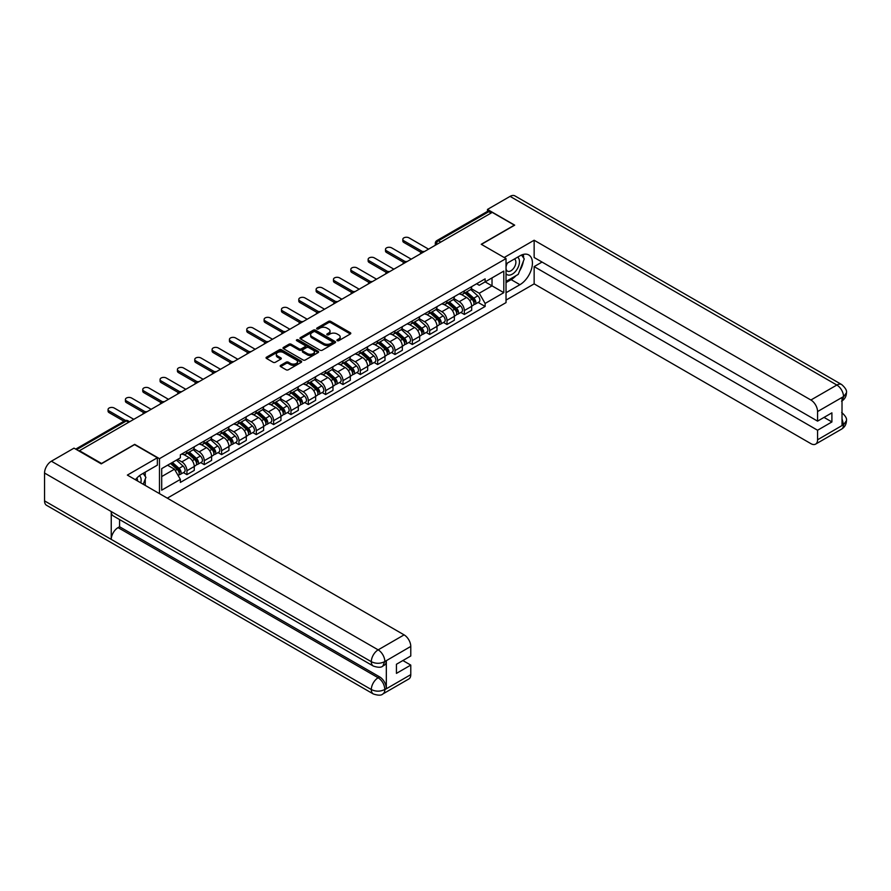 <?xml version="1.0" encoding="UTF-8"?>
<svg xmlns="http://www.w3.org/2000/svg" width="891" height="891" viewBox="0 0 891 891"><rect width="100%" height="100%" fill="white"/><g stroke="black" fill="none" stroke-linecap="round" stroke-linejoin="round"><path stroke-width="1.34" d="M337.232 340.674A1.08 0.624 0 0 0 338.758 340.674L350.352 333.98A1.548 0.891 0 0 0 350.798 333.357A1.548 0.891 0 0 0 350.352 332.722L330.706 321.384A1.548 0.891 0 0 0 328.523 321.384L316.94 328.077A1.08 0.624 0 0 0 318.466 328.957L319.958 328.088A4.934 2.851 0 0 1 326.941 328.088L328.579 329.035A4.934 2.851 0 0 1 330.026 331.051A4.934 2.851 0 0 1 328.579 333.067L327.086 333.936A1.08 0.624 0 0 0 328.612 334.816L330.104 333.947A4.934 2.851 0 0 1 337.088 333.947L338.725 334.893A4.934 2.851 0 0 1 340.173 336.909A4.934 2.851 0 0 1 338.725 338.925L337.232 339.794A1.08 0.624 0 0 0 337.232 340.674L337.232 339.794M280.632 365.355A1.548 0.891 0 0 0 280.186 365.978A1.548 0.891 0 0 0 280.632 366.613L286.145 369.787A1.548 0.891 0 0 0 288.328 369.787L301.203 362.359A1.548 0.891 0 0 0 301.648 361.724A1.548 0.891 0 0 0 301.203 361.1L281.556 349.762A1.548 0.891 0 0 0 279.384 349.762L266.509 357.191A1.548 0.891 0 0 0 266.053 357.826A1.548 0.891 0 0 0 266.509 358.449L273.158 362.292A1.548 0.891 0 0 0 275.341 362.292L280.854 359.118A1.548 0.891 0 0 0 281.3 358.483A1.548 0.891 0 0 0 280.854 357.859L277.546 355.955A4.132 2.383 0 0 1 276.344 354.262A4.132 2.383 0 0 1 278.894 352.068A4.132 2.383 0 0 1 283.394 352.58L296.313 360.042A4.132 2.383 0 0 1 297.527 361.724A4.132 2.383 0 0 1 294.977 363.929A4.132 2.383 0 0 1 290.477 363.417L288.328 362.169A1.548 0.891 0 0 0 286.145 362.169L280.632 365.355L280.632 366.613M159.478 458.665L134.686 444.353L101.563 463.476L79.455 450.712L492.244 212.381L514.363 225.156L481.24 244.279L506.032 258.579L159.478 458.665L159.478 493.636M320.069 350.208A1.548 0.891 0 0 0 322.252 350.208L335.127 342.768A1.548 0.891 0 0 0 335.584 342.144A1.548 0.891 0 0 0 335.127 341.509L315.492 330.171A1.548 0.891 0 0 0 313.309 330.171L300.434 337.6A1.548 0.891 0 0 0 299.989 338.235A1.548 0.891 0 0 0 300.434 338.87L320.069 350.208M297.104 340.908A1.08 0.624 0 0 1 298.195 341.064L318.143 352.58L305.29 359.997A1.548 0.891 0 0 1 303.107 359.997L283.472 348.659L283.472 347.401A1.548 0.891 0 0 0 283.015 348.025A1.548 0.891 0 0 0 283.472 348.659M283.472 347.401L288.985 344.216A1.548 0.891 0 0 1 291.157 344.216L299.131 348.815A1.548 0.891 0 0 0 301.303 348.815L304.967 346.71A1.548 0.891 0 0 0 305.413 346.076A1.548 0.891 0 0 0 304.967 345.452L296.67 340.663A1.08 0.624 0 0 1 298.195 339.783L318.165 351.299A1.548 0.891 0 0 1 318.61 351.934A1.548 0.891 0 0 1 318.165 352.569L318.165 351.299M167.308 498.158L506.032 302.606L506.032 258.579M79.455 450.712L79.455 451.28M440.789 242.096L438.45 240.748A3.141 1.815 60 0 0 436.88 240.592L487.232 211.523A3.141 1.815 60 0 1 488.803 211.679L438.45 240.748A3.141 1.815 120 0 0 436.222 244.591L436.222 244.724M491.13 213.027L488.803 211.679M464.345 290.867A7.228 4.177 60 0 1 462.852 294.108L470.181 289.876A7.228 4.177 -120 0 0 471.684 286.624M453.931 298.652L459.233 301.704A7.228 4.177 60 0 1 464.345 310.558L471.684 306.326A7.228 4.177 -120 0 0 466.572 297.471L461.315 294.442M471.684 306.326L471.684 310.246L464.345 314.478L460.825 312.44M462.852 294.108A7.228 4.177 60 0 1 459.288 293.785M464.345 310.558L464.345 314.478M447.004 300.868A7.228 4.177 60 0 1 445.511 304.121L452.851 299.877A7.228 4.177 -120 0 0 454.343 296.636M443.495 322.453L447.004 324.491L454.343 320.248L454.343 316.338A7.228 4.177 -120 0 0 449.231 307.484L443.985 304.455M445.511 304.121A7.228 4.177 60 0 1 441.947 303.786M436.601 308.654L441.891 311.716A7.228 4.177 60 0 1 447.004 320.571L447.004 324.491M429.674 310.881A7.228 4.177 60 0 1 428.17 314.133L435.51 309.89A7.228 4.177 -120 0 0 437.002 306.649M426.154 332.466L429.674 334.493L437.002 330.26L437.002 326.351A7.228 4.177 -120 0 0 431.89 317.497L426.644 314.456M428.17 314.133A7.228 4.177 60 0 1 424.617 313.799M419.26 318.666L424.561 321.729A7.228 4.177 60 0 1 429.674 330.583L429.674 334.493M412.333 320.894A7.228 4.177 60 0 1 410.829 324.135L418.169 319.902A7.228 4.177 -120 0 0 419.661 316.661M408.813 342.478L412.333 344.505L419.672 340.273L419.672 336.353A7.228 4.177 -120 0 0 414.549 327.498L409.303 324.469M410.829 324.135A7.228 4.177 60 0 1 407.276 323.812M401.919 328.679L407.22 331.742A7.228 4.177 60 0 1 412.333 340.596L412.333 344.505M394.991 330.906A7.228 4.177 60 0 1 393.499 334.147L400.827 329.915A7.228 4.177 -120 0 0 402.331 326.663M391.472 352.491L394.991 354.518L402.331 350.286L402.331 346.365A7.228 4.177 -120 0 0 397.219 337.511L391.962 334.481M393.499 334.147A7.228 4.177 60 0 1 389.935 333.824M384.578 338.691L389.879 341.743A7.228 4.177 60 0 1 394.991 350.608L394.991 354.518M377.65 340.919A7.228 4.177 60 0 1 376.158 344.16L383.486 339.928A7.228 4.177 -120 0 0 384.99 336.675M374.142 362.503L377.65 364.53L384.99 360.298L384.99 356.378A7.228 4.177 -120 0 0 379.878 347.523L374.621 344.494M376.158 344.16A7.228 4.177 60 0 1 372.594 343.837M367.248 348.704L372.538 351.756A7.228 4.177 60 0 1 377.65 360.61L377.65 364.53M360.309 350.92A7.228 4.177 60 0 1 358.817 354.173L366.156 349.94A7.228 4.177 -120 0 0 367.649 346.688M356.801 372.505L360.32 374.543L367.649 370.3L367.649 366.39A7.228 4.177 -120 0 0 362.537 357.536L357.291 354.507M358.817 354.173A7.228 4.177 60 0 1 355.253 353.838M349.907 358.705L355.197 361.768A7.228 4.177 60 0 1 360.32 370.623L360.32 374.543M342.979 360.933A7.228 4.177 60 0 1 341.476 364.185L348.815 359.942A7.228 4.177 -120 0 0 350.308 356.701M339.46 382.517L342.979 384.544L350.308 380.312L350.308 376.403A7.228 4.177 -120 0 0 345.196 367.549L339.95 364.508M341.476 364.185A7.228 4.177 60 0 1 337.923 363.851M332.566 368.718L337.867 371.781A7.228 4.177 60 0 1 342.979 380.635L342.979 384.544M325.638 370.946A7.228 4.177 60 0 1 324.135 374.187L331.474 369.954A7.228 4.177 -120 0 0 332.978 366.713M322.119 392.53L325.638 394.557L332.978 390.325L332.978 386.416A7.228 4.177 -120 0 0 327.866 377.55L322.609 374.521M324.135 374.187A7.228 4.177 60 0 1 320.582 373.864M315.225 378.731L320.526 381.793A7.228 4.177 60 0 1 325.638 390.648L325.638 394.557M308.297 380.958A7.228 4.177 60 0 1 306.805 384.199L314.133 379.967A7.228 4.177 -120 0 0 315.637 376.726M304.778 402.543L308.297 404.57L315.637 400.337L315.637 396.417A7.228 4.177 -120 0 0 310.525 387.563L305.268 384.533M306.805 384.199A7.228 4.177 60 0 1 303.241 383.876M297.884 388.743L303.185 391.795A7.228 4.177 60 0 1 308.297 400.66L308.297 404.57M290.956 390.971A7.228 4.177 60 0 1 289.464 394.212L296.803 389.98A7.228 4.177 -120 0 0 298.296 386.727M287.448 412.555L290.956 414.582L298.296 410.35L298.296 406.43A7.228 4.177 -120 0 0 293.184 397.575L287.938 394.546M289.464 394.212A7.228 4.177 60 0 1 285.9 393.889M280.554 398.756L285.844 401.808A7.228 4.177 60 0 1 290.956 410.662L290.956 414.582M273.626 400.972A7.228 4.177 60 0 1 272.123 404.224L279.462 399.992A7.228 4.177 -120 0 0 280.955 396.74M270.107 422.557L273.626 424.595L280.955 420.352L280.955 416.442A7.228 4.177 -120 0 0 275.842 407.588L270.597 404.559M272.123 404.224A7.228 4.177 60 0 1 268.57 403.89M263.213 408.757L268.514 411.82A7.228 4.177 60 0 1 273.626 420.675L273.626 424.595M256.285 410.985A7.228 4.177 60 0 1 254.781 414.237L262.121 409.994A7.228 4.177 -120 0 0 263.613 406.753M252.766 432.569L256.285 434.596L263.613 430.364L263.613 426.455A7.228 4.177 -120 0 0 258.501 417.601L253.256 414.56M254.781 414.237A7.228 4.177 60 0 1 251.229 413.903M245.871 418.77L251.173 421.833A7.228 4.177 60 0 1 256.285 430.687L256.285 434.596M238.944 420.998A7.228 4.177 60 0 1 237.451 424.239L244.78 420.006A7.228 4.177 -120 0 0 246.284 416.765M235.424 442.582L238.944 444.609L246.284 440.377L246.284 436.467A7.228 4.177 -120 0 0 241.171 427.602L235.915 424.573M237.451 424.239A7.228 4.177 60 0 1 233.888 423.916M228.53 428.783L233.832 431.845A7.228 4.177 60 0 1 238.944 440.7L238.944 444.609M221.603 431.01A7.228 4.177 60 0 1 220.11 434.251L227.439 430.019A7.228 4.177 -120 0 0 228.942 426.778M218.083 452.595L221.603 454.622L228.942 450.389L228.942 446.469A7.228 4.177 -120 0 0 223.83 437.615L218.573 434.585M220.11 434.251A7.228 4.177 60 0 1 216.546 433.928M211.189 438.795L216.491 441.847A7.228 4.177 60 0 1 221.603 450.712L221.603 454.622M204.262 441.023A7.228 4.177 60 0 1 202.769 444.264L210.109 440.031A7.228 4.177 -120 0 0 211.601 436.779M200.753 462.607L204.262 464.634L211.601 460.402L211.601 456.482A7.228 4.177 -120 0 0 206.489 447.627L201.243 444.598M202.769 444.264A7.228 4.177 60 0 1 199.205 443.941M193.859 448.808L199.15 451.86A7.228 4.177 60 0 1 204.262 460.714L204.262 464.634M186.932 451.024A7.228 4.177 60 0 1 185.428 454.276L192.768 450.044A7.228 4.177 -120 0 0 194.26 446.792M183.412 472.609L186.932 474.647L194.26 470.403L194.26 466.494A7.228 4.177 -120 0 0 189.148 457.64L183.902 454.61M185.428 454.276A7.228 4.177 60 0 1 181.875 453.953M177.587 459.433L181.82 461.872A7.228 4.177 60 0 1 186.932 470.726L186.932 474.647M476.629 283.772L479.235 285.276L503.805 271.098L492.021 277.903L492.021 285.855L479.235 293.239L471.272 288.639M161.694 476.574L174.48 469.189L180.372 479.391L161.694 490.173L161.694 468.61L180.372 457.829L180.372 454.811L485.127 278.861L485.127 281.879L503.805 292.66L485.127 303.441L479.235 293.239M503.805 271.098L503.805 292.66M180.372 479.391L180.372 482.41L485.127 306.459L485.127 303.441M174.48 469.189L167.586 465.213M478.166 302.439L485.127 306.459M337.656 340.83L338.725 340.206A4.934 2.851 0 0 0 340.173 338.19L340.173 336.909M330.026 331.051L330.026 332.343A4.934 2.851 0 0 1 328.579 334.359L327.509 334.971M350.33 333.991L330.706 322.665A1.548 0.891 0 0 0 328.523 322.665L317.363 329.113M335.127 341.509L335.127 342.768L315.492 331.452A1.548 0.891 0 0 0 313.309 331.452L300.456 338.881L300.434 337.6M332.399 342.578A1.08 0.624 0 0 0 332.399 341.699L315.158 331.753A1.08 0.624 0 0 0 313.632 331.753L312.05 332.666A4.934 2.851 0 0 0 310.603 334.671A4.934 2.851 0 0 0 312.05 336.687L323.834 343.492A4.934 2.851 0 0 0 330.817 343.492L332.399 342.578L332.399 343.859A1.08 0.624 0 0 0 332.722 343.425L332.722 342.144M310.603 334.671L310.603 335.963A4.934 2.851 0 0 0 312.05 337.979L312.05 336.687M332.399 343.859L330.817 344.772A4.934 2.851 0 0 1 323.834 344.772L312.05 337.979M283.494 348.671L288.985 345.496L288.985 344.216M305.413 346.076L305.413 347.356A1.548 0.891 0 0 1 304.967 347.991L301.303 350.096A1.548 0.891 0 0 1 299.131 350.096L291.157 345.496A1.548 0.891 0 0 0 288.985 345.496M307.395 353.593A4.132 2.383 0 0 0 311.883 354.106A4.132 2.383 0 0 0 314.434 351.9A4.132 2.383 0 0 0 313.231 350.219L308.676 347.59A1.548 0.891 0 0 0 306.493 347.59L302.84 349.695A1.548 0.891 0 0 0 302.383 350.33A1.548 0.891 0 0 0 302.84 350.954L307.395 353.593L307.395 354.874A4.132 2.383 0 0 0 311.883 355.386A4.132 2.383 0 0 0 314.434 353.181L314.434 351.9M302.383 350.33L302.383 351.611A1.548 0.891 0 0 0 302.84 352.246L302.84 350.954M307.395 354.874L302.84 352.246M297.527 361.724L297.527 363.016A4.132 2.383 0 0 1 294.977 365.21A4.132 2.383 0 0 1 290.477 364.697L288.328 363.45A1.548 0.891 0 0 0 286.145 363.45L280.654 366.624M276.344 354.262L276.344 355.554A4.132 2.383 0 0 0 277.546 357.235L277.546 355.955M280.854 357.859L280.854 359.118L277.546 357.235M301.18 362.37L281.556 351.043A1.548 0.891 0 0 0 279.384 351.043L266.532 358.46L266.509 357.191M464.846 292.95L471.918 299.253A3.932 2.272 60 0 1 473.143 305.335L471.684 306.181M465.035 293.117L468.365 295.044M465.559 292.538L473.422 299.554A1.882 1.091 60 0 1 474.012 302.472A1.882 1.091 60 0 1 473.845 302.539M466.739 291.858L473.8 298.162A3.932 2.272 60 0 1 475.037 304.243A3.932 2.272 60 0 1 473.845 304.366M470.682 289.497L477.81 295.857A3.932 2.272 60 0 1 479.035 301.938L475.037 304.243M421.087 252.409L403.879 242.475A3.62 2.083 180 0 1 402.821 241.004L402.821 239.334A3.62 2.083 -0 0 0 403.879 240.815L422.523 251.574M428.56 249.146L408.991 237.852A3.62 2.083 -0 0 0 405.06 237.407A3.62 2.083 -0 0 0 402.821 239.334M447.505 302.962L454.577 309.266A3.932 2.272 60 0 1 455.813 315.347L454.343 316.194M447.694 303.129L451.024 305.056M448.218 302.55L456.081 309.567A1.882 1.091 60 0 1 456.682 312.485A1.882 1.091 60 0 1 456.504 312.552M449.398 301.871L456.459 308.175A3.932 2.272 60 0 1 457.696 314.256A3.932 2.272 60 0 1 456.515 314.378M453.341 299.51L460.469 305.869A3.932 2.272 60 0 1 461.705 311.939L457.696 314.256M430.175 312.975L437.236 319.279A3.932 2.272 60 0 1 438.472 325.36L437.002 326.206M430.353 313.142L433.683 315.058M430.888 312.563L438.751 319.579A1.882 1.091 60 0 1 439.341 322.497A1.882 1.091 60 0 1 439.163 322.564M432.057 311.883L439.129 318.187A3.932 2.272 60 0 1 440.354 324.268A3.932 2.272 60 0 1 439.174 324.391M436 309.522L443.128 315.882A3.932 2.272 60 0 1 444.364 321.952L440.354 324.268M516.045 275.653A17.686 10.213 120 0 1 511.144 279.629L519.921 284.697A17.686 10.213 120 0 0 531.47 269.115A17.686 10.213 120 0 0 528.764 254.949A17.686 10.213 120 0 0 519.921 255.828L506.032 263.847M519.921 284.697L506.032 292.727M506.032 300.1L534.143 283.873L534.143 266.609L817.57 430.242L817.57 439.798L843.677 424.584L842.017 425.363L842.017 397.765L843.521 396.584L817.57 411.564A9.433 5.446 -120 0 0 810.899 400.014L836.849 385.035L510.086 196.376L487.466 209.43L514.697 225.156L481.407 244.368M542.04 262.054L534.143 266.609M824.019 417.4L831.904 421.955L831.904 412.845L817.57 421.131L534.143 257.499L534.143 240.236L810.899 400.014M504.195 257.521L534.143 240.236M534.143 283.873L810.899 443.651A9.433 5.446 -120 0 0 815.61 444.119A9.433 5.446 -120 0 0 817.57 439.798M510.086 196.376A9.667 5.58 -60 0 1 514.92 195.897L841.683 384.556A9.667 5.58 -60 0 0 836.849 385.035A9.433 5.446 60 0 1 843.521 396.584M487.466 211.423L487.466 209.43M817.57 421.131L817.57 411.564M831.904 421.955L817.57 430.242M519.553 271.02A17.686 10.213 120 0 0 523.362 261.208M523.641 258.045A17.686 10.213 120 0 0 523.206 254.436M511.144 279.629L506.032 282.581M842.017 418.759L843.521 424.495M841.683 412.466C845.481 415.874 847.063 418.603 846.45 420.641L843.699 424.584M841.683 384.556C845.481 387.93 847.063 390.681 846.45 392.797L843.688 396.673M373.318 666.056A9.667 5.58 -60 0 1 371.313 661.701C375.768 663.828 380.212 663.817 384.645 661.645L382.874 666.045C381.292 667.649 378.107 667.66 373.318 666.056L113.235 515.9A9.667 5.58 -60 0 1 111.241 511.545L44.55 473.043A9.667 5.58 -60 0 1 51.388 461.204L74.009 448.14L101.24 463.866L134.574 444.609L157.362 457.762L157.362 465.147L141.58 474.257A17.686 10.213 120 0 0 135.387 479.726M157.362 457.762L127.357 475.092L404.102 634.871A9.433 5.446 60 0 1 410.773 646.42L410.773 655.988L396.439 664.263L396.439 673.373L410.773 665.098L410.773 674.654A9.433 5.446 60 0 1 408.824 678.975L382.874 693.955A9.433 5.446 -120 0 0 384.823 689.645L410.773 674.654M144.854 485.194L148.585 487.344M145.244 484.971L145.244 479.046M145.244 476.395L145.244 472.141M382.874 693.955C381.359 695.559 378.185 695.559 373.318 693.966L46.555 505.308A9.667 5.58 -60 0 1 44.55 500.887L111.241 539.389A9.667 5.58 -60 0 1 118.069 527.617L378.152 677.773L379.655 676.904A9.433 5.446 60 0 1 386.326 688.453L386.326 660.866A9.433 5.446 60 0 1 384.366 665.176L382.874 666.045M44.55 473.043L44.55 500.887M51.388 461.204L378.152 649.862A9.667 5.58 -60 0 0 371.313 661.701L111.241 511.545L111.241 539.389L371.313 689.545C375.757 691.694 380.201 691.694 384.656 689.545L384.823 689.645M410.773 665.098L402.888 660.543M119.572 519.553L119.572 526.748L379.655 676.904M119.572 526.748L118.069 527.617M506.032 273.66A10.213 5.903 120 0 0 514.152 272.791A10.213 5.903 120 0 0 519.475 261.664A10.213 5.903 120 0 0 517.615 257.154M506.879 263.357A10.213 5.903 120 0 0 506.032 265.195M506.032 268.614A6.994 4.043 120 0 0 507.436 271.131A6.994 4.043 120 0 0 512.826 269.26A6.994 4.043 120 0 0 515.878 262.221A6.994 4.043 120 0 0 514.43 259.014A6.994 4.043 120 0 0 514.408 259.003M507.458 263.023A6.994 4.043 120 0 0 506.032 267.211M521.513 255.015L524.253 258.902L518.25 274.372L506.255 281.3M140.789 482.844A10.213 5.903 120 0 0 141.134 480.093A10.213 5.903 120 0 0 139.442 475.705M137.537 480.973A6.994 4.043 120 0 0 137.537 480.65A6.994 4.043 120 0 0 136.813 478.099M143.117 473.366L145.912 477.342L143.228 484.259M403.746 262.422L386.549 252.487A3.62 2.083 180 0 1 385.491 251.017L385.491 249.346A3.62 2.083 -0 0 0 386.549 250.816L405.182 261.575M411.219 259.158L391.661 247.865A3.62 2.083 -0 0 0 387.719 247.42A3.62 2.083 -0 0 0 385.491 249.346M386.404 272.434L369.208 262.5A3.62 2.083 180 0 1 368.15 261.018L368.15 259.359A3.62 2.083 -0 0 0 369.208 260.829L387.841 271.588M393.878 269.171L374.32 257.878A3.62 2.083 -0 0 0 370.378 257.421A3.62 2.083 -0 0 0 368.15 259.359M412.834 322.988L419.895 329.291A3.932 2.272 60 0 1 421.131 335.361L419.661 336.208M413.023 323.155L416.342 325.07M413.547 322.575L421.41 329.592A1.882 1.091 60 0 1 422 332.51A1.882 1.091 60 0 1 421.833 332.577M414.727 321.896L421.788 328.2A3.932 2.272 60 0 1 423.025 334.27A3.932 2.272 60 0 1 421.833 334.403M418.659 319.524L425.787 325.883A3.932 2.272 60 0 1 427.023 331.964L423.025 334.27M395.493 333L402.554 339.304A3.932 2.272 60 0 1 403.79 345.374L402.331 346.22M395.682 333.167L399.012 335.083M396.205 332.588L404.069 339.594A1.882 1.091 60 0 1 404.659 342.512A1.882 1.091 60 0 1 404.492 342.578M397.386 331.909L404.447 338.212A3.932 2.272 60 0 1 405.683 344.282A3.932 2.272 60 0 1 404.492 344.416M401.318 329.536L408.446 335.896A3.932 2.272 60 0 1 409.682 341.977L405.683 344.282M378.152 343.002L385.224 349.305A3.932 2.272 60 0 1 386.449 355.386L384.99 356.233M378.341 343.169L381.671 345.095M378.864 342.59L386.727 349.606A1.882 1.091 60 0 1 387.318 352.524A1.882 1.091 60 0 1 387.151 352.591M380.045 341.91L387.106 348.214A3.932 2.272 60 0 1 388.342 354.295A3.932 2.272 60 0 1 387.162 354.418M383.988 339.549L391.116 345.908A3.932 2.272 60 0 1 392.341 351.99L388.342 354.295M369.074 282.436L351.867 272.512A3.62 2.083 180 0 1 350.809 271.031L350.809 269.36A3.62 2.083 -0 0 0 351.867 270.842L370.5 281.601M376.537 279.184L356.979 267.89A3.62 2.083 -0 0 0 353.036 267.434A3.62 2.083 -0 0 0 350.809 269.36M351.733 292.448L334.526 282.525A3.62 2.083 180 0 1 333.468 281.044L333.468 279.373A3.62 2.083 -0 0 0 334.526 280.854L353.17 291.613M359.207 289.196L339.638 277.903A3.62 2.083 -0 0 0 335.707 277.446A3.62 2.083 -0 0 0 333.468 279.373M334.392 302.461L317.196 292.526A3.62 2.083 180 0 1 316.127 291.056L316.127 289.386A3.62 2.083 -0 0 0 317.196 290.867L335.829 301.626M341.866 299.209L322.308 287.904A3.62 2.083 -0 0 0 318.365 287.459A3.62 2.083 -0 0 0 316.127 289.386M360.822 353.014L367.883 359.318A3.932 2.272 60 0 1 369.119 365.399L367.649 366.246M361 353.181L364.33 355.108M361.534 352.602L369.386 359.619A1.882 1.091 60 0 1 369.988 362.537A1.882 1.091 60 0 1 369.81 362.604M362.704 351.923L369.776 358.227A3.932 2.272 60 0 1 371.001 364.308A3.932 2.272 60 0 1 369.821 364.43M366.647 349.562L373.775 355.921A3.932 2.272 60 0 1 375.011 361.991L371.001 364.308M317.051 312.474L299.855 302.539A3.62 2.083 180 0 1 298.797 301.069L298.797 299.398A3.62 2.083 -0 0 0 299.855 300.868L318.488 311.627M324.524 309.21L304.967 297.917A3.62 2.083 -0 0 0 301.024 297.471A3.62 2.083 -0 0 0 298.797 299.398M343.481 363.027L350.542 369.331A3.932 2.272 60 0 1 351.778 375.412L350.308 376.258M343.67 363.194L346.989 365.11M344.193 362.615L352.056 369.631A1.882 1.091 60 0 1 352.647 372.549A1.882 1.091 60 0 1 352.468 372.616M345.363 361.935L352.435 368.239A3.932 2.272 60 0 1 353.671 374.32A3.932 2.272 60 0 1 352.48 374.443M349.305 359.574L356.433 365.934A3.932 2.272 60 0 1 357.67 372.004L353.671 374.32M299.71 322.486L282.514 312.552A3.62 2.083 180 0 1 281.456 311.07L281.456 309.411A3.62 2.083 -0 0 0 282.514 310.881L301.147 321.64M307.183 319.223L287.626 307.93A3.62 2.083 -0 0 0 283.683 307.473A3.62 2.083 -0 0 0 281.456 309.411M326.139 373.039L333.201 379.343A3.932 2.272 60 0 1 334.437 385.413L332.967 386.26M326.329 373.206L329.648 375.122M326.852 372.627L334.715 379.644A1.882 1.091 60 0 1 335.306 382.562A1.882 1.091 60 0 1 335.139 382.629M328.033 371.948L335.094 378.252A3.932 2.272 60 0 1 336.33 384.322A3.932 2.272 60 0 1 335.139 384.455M331.964 369.576L339.092 375.935A3.932 2.272 60 0 1 340.329 382.016L336.33 384.322M282.38 332.488L265.173 322.564A3.62 2.083 180 0 1 264.115 321.083L264.115 319.412A3.62 2.083 -0 0 0 265.173 320.894L283.806 331.652M289.853 329.236L270.285 317.942A3.62 2.083 -0 0 0 266.342 317.486A3.62 2.083 -0 0 0 264.115 319.412M308.798 383.052L315.871 389.356A3.932 2.272 60 0 1 317.096 395.426L315.637 396.272M308.988 383.219L312.318 385.135M309.511 382.64L317.374 389.645A1.882 1.091 60 0 1 317.964 392.563A1.882 1.091 60 0 1 317.797 392.641M310.692 381.961L317.753 388.264A3.932 2.272 60 0 1 318.989 394.334A3.932 2.272 60 0 1 317.797 394.468M314.634 379.588L321.751 385.948A3.932 2.272 60 0 1 322.988 392.029L318.989 394.334M265.039 342.5L247.832 332.577A3.62 2.083 180 0 1 246.774 331.096L246.774 329.425A3.62 2.083 -0 0 0 247.832 330.906L266.476 341.665M272.512 339.248L252.944 327.955A3.62 2.083 -0 0 0 249.012 327.498A3.62 2.083 -0 0 0 246.774 329.425M291.457 393.054L298.53 399.357A3.932 2.272 60 0 1 299.766 405.438L298.296 406.285M291.647 393.221L294.977 395.147M292.17 392.641L300.033 399.658A1.882 1.091 60 0 1 300.623 402.576A1.882 1.091 60 0 1 300.456 402.643M293.351 391.962L300.412 398.266A3.932 2.272 60 0 1 301.648 404.347A3.932 2.272 60 0 1 300.467 404.469M297.293 389.601L304.421 395.96A3.932 2.272 60 0 1 305.646 402.041L301.648 404.347M247.698 352.513L230.502 342.578A3.62 2.083 180 0 1 229.433 341.108L229.433 339.438A3.62 2.083 -0 0 0 230.502 340.919L249.135 351.678M255.171 349.261L235.614 337.967A3.62 2.083 -0 0 0 231.671 337.511A3.62 2.083 -0 0 0 229.433 339.438M274.127 403.066L281.188 409.37A3.932 2.272 60 0 1 282.425 415.451L280.955 416.297M274.305 403.233L277.636 405.16M274.84 402.654L282.692 409.671A1.882 1.091 60 0 1 283.293 412.589A1.882 1.091 60 0 1 283.115 412.656M276.01 401.975L283.082 408.278A3.932 2.272 60 0 1 284.307 414.36A3.932 2.272 60 0 1 283.126 414.482M279.952 399.614L287.08 405.973A3.932 2.272 60 0 1 288.316 412.043L284.307 414.36M230.357 362.526L213.161 352.591A3.62 2.083 180 0 1 212.103 351.121L212.103 349.45A3.62 2.083 -0 0 0 213.161 350.92L231.794 361.679M237.83 359.262L218.273 347.969A3.62 2.083 -0 0 0 214.33 347.523A3.62 2.083 -0 0 0 212.103 349.45M256.786 413.079L263.847 419.383A3.932 2.272 60 0 1 265.084 425.464L263.613 426.31M256.976 413.246L260.295 415.161M257.499 412.667L265.362 419.683A1.882 1.091 60 0 1 265.952 422.601A1.882 1.091 60 0 1 265.774 422.668M258.668 411.987L265.741 418.291A3.932 2.272 60 0 1 266.977 424.372A3.932 2.272 60 0 1 265.785 424.495M262.611 409.626L269.739 415.986A3.932 2.272 60 0 1 270.975 422.056L266.977 424.372M213.016 372.538L195.82 362.604A3.62 2.083 180 0 1 194.761 361.122L194.761 359.463A3.62 2.083 -0 0 0 195.82 360.933L214.453 371.692M220.489 369.275L200.932 357.982A3.62 2.083 -0 0 0 196.989 357.525A3.62 2.083 -0 0 0 194.761 359.463M239.445 423.091L246.506 429.395A3.932 2.272 60 0 1 247.743 435.465L246.272 436.312M239.634 423.258L242.953 425.174M240.158 422.679L248.021 429.696A1.882 1.091 60 0 1 248.611 432.614A1.882 1.091 60 0 1 248.444 432.681M241.338 422L248.4 428.304A3.932 2.272 60 0 1 249.636 434.374A3.932 2.272 60 0 1 248.444 434.507M245.27 419.628L252.398 425.987A3.932 2.272 60 0 1 253.634 432.068L249.636 434.374M195.686 382.54L178.478 372.616A3.62 2.083 180 0 1 177.42 371.135L177.42 369.464A3.62 2.083 -0 0 0 178.478 370.946L197.123 381.704M203.159 379.288L183.591 367.994A3.62 2.083 -0 0 0 179.659 367.538A3.62 2.083 -0 0 0 177.42 369.464M222.104 433.104L229.176 439.408A3.932 2.272 60 0 1 230.401 445.478L228.942 446.324M222.293 433.271L225.623 435.187M222.817 432.692L230.68 439.709A1.882 1.091 60 0 1 231.27 442.615A1.882 1.091 60 0 1 231.103 442.693M223.997 432.012L231.059 438.316A3.932 2.272 60 0 1 232.295 444.386A3.932 2.272 60 0 1 231.103 444.52M227.94 429.64L235.068 436A3.932 2.272 60 0 1 236.293 442.081L232.295 444.386M178.345 392.552L161.137 382.629A3.62 2.083 180 0 1 160.079 381.148L160.079 379.477A3.62 2.083 -0 0 0 161.137 380.958L179.782 391.717M185.818 389.3L166.249 378.007A3.62 2.083 -0 0 0 162.318 377.55A3.62 2.083 -0 0 0 160.079 379.477M204.763 443.105L211.835 449.409A3.932 2.272 60 0 1 213.072 455.49L211.601 456.337M204.952 443.272L208.282 445.199M205.476 442.693L213.339 449.71A1.882 1.091 60 0 1 213.929 452.628A1.882 1.091 60 0 1 213.762 452.695M206.656 442.014L213.717 448.329A3.932 2.272 60 0 1 214.954 454.399A3.932 2.272 60 0 1 213.773 454.521M210.599 439.653L217.727 446.012A3.932 2.272 60 0 1 218.952 452.093L214.954 454.399M161.004 402.565L143.807 392.63A3.62 2.083 180 0 1 142.749 391.16L142.749 389.49A3.62 2.083 -0 0 0 143.807 390.971L162.44 401.73M168.477 399.313L148.92 388.019A3.62 2.083 -0 0 0 144.977 387.563A3.62 2.083 -0 0 0 142.749 389.49M187.433 453.118L194.494 459.422A3.932 2.272 60 0 1 195.73 465.503L194.26 466.349M187.611 453.285L190.941 455.212M188.146 452.706L196.009 459.723A1.882 1.091 60 0 1 196.599 462.641A1.882 1.091 60 0 1 196.421 462.707M189.315 452.027L196.388 458.33A3.932 2.272 60 0 1 197.613 464.411A3.932 2.272 60 0 1 196.432 464.534M193.258 449.665L200.386 456.025A3.932 2.272 60 0 1 201.622 462.095L197.613 464.411M143.663 412.578L126.466 402.643A3.62 2.083 180 0 1 125.408 401.173L125.408 399.502A3.62 2.083 -0 0 0 126.466 400.972L145.099 411.731M151.136 409.314L131.578 398.021A3.62 2.083 -0 0 0 127.636 397.575A3.62 2.083 -0 0 0 125.408 399.502M170.526 463.52L177.153 469.434A3.932 2.272 60 0 1 178.389 475.516L178.2 475.627M170.593 463.476L173.6 465.213M171.239 463.108L178.668 469.735A1.882 1.091 60 0 1 179.258 472.653A1.882 1.091 60 0 1 179.08 472.72M172.409 462.429L179.046 468.343A3.932 2.272 60 0 1 180.283 474.424A3.932 2.272 60 0 1 179.091 474.547M176.418 460.112L183.045 466.038A3.932 2.272 60 0 1 184.281 472.107L180.283 474.424M123.983 421.231L109.125 412.656A3.62 2.083 180 0 1 108.067 411.174L108.067 409.515A3.62 2.083 -0 0 0 109.125 410.985L125.542 420.463M133.795 419.327L114.237 408.033A3.62 2.083 -0 0 0 110.295 407.588A3.62 2.083 -0 0 0 108.067 409.515M436.334 244.657L436.222 244.591A3.141 1.815 0 0 1 435.309 243.31L435.309 245.259M204.262 460.714L211.601 456.482M221.603 450.712L228.942 446.469M238.944 440.7L246.284 436.467M256.285 430.687L263.613 426.455M273.626 420.675L280.955 416.442M290.956 410.662L298.296 406.43M308.297 400.66L315.637 396.417M325.638 390.648L332.978 386.416M342.979 380.635L350.308 376.403M360.32 370.623L367.649 366.39M377.65 360.61L384.99 356.378M394.991 350.608L402.331 346.365M412.333 340.596L419.672 336.353M429.674 330.583L437.002 326.351M447.004 320.571L454.343 316.338M186.932 470.726L194.26 466.494M181.82 461.872L189.148 457.64M199.15 451.86L206.489 447.627M216.491 441.847L223.83 437.615M233.832 431.845L241.171 427.602M251.173 421.833L258.501 417.601M268.514 411.82L275.842 407.588M285.844 401.808L293.184 397.575M303.185 391.795L310.525 387.563M320.526 381.793L327.866 377.55M337.867 371.781L345.196 367.549M355.197 361.768L362.537 357.536M372.538 351.756L379.878 347.523M389.879 341.743L397.219 337.511M407.22 331.742L414.549 327.498M424.561 321.729L431.89 317.497M441.891 311.716L449.231 307.484M459.233 301.704L466.572 297.471M424.027 251.763A3.141 1.815 120 0 0 422.646 252.565M406.686 261.776A3.141 1.815 120 0 0 405.305 262.578M389.356 271.788A3.141 1.815 120 0 0 387.964 272.59M372.015 281.801A3.141 1.815 120 0 0 370.623 282.603M354.674 291.814A3.141 1.815 120 0 0 353.281 292.604M337.333 301.815A3.141 1.815 120 0 0 335.952 302.617M319.992 311.828A3.141 1.815 120 0 0 318.61 312.63M302.662 321.84A3.141 1.815 120 0 0 301.269 322.642M285.32 331.853A3.141 1.815 120 0 0 283.928 332.655M267.979 341.866A3.141 1.815 120 0 0 266.587 342.656M250.638 351.867A3.141 1.815 120 0 0 249.257 352.669M233.297 361.88A3.141 1.815 120 0 0 231.916 362.682M215.967 371.892A3.141 1.815 120 0 0 214.575 372.694M198.626 381.905A3.141 1.815 120 0 0 197.234 382.707M181.285 391.917A3.141 1.815 120 0 0 179.893 392.719M163.944 401.919A3.141 1.815 120 0 0 162.563 402.721M146.614 411.932A3.141 1.815 120 0 0 145.222 412.733M128.683 422.278L126.355 420.931L76.615 449.643M129.607 421.744L127.925 420.775A3.141 1.815 120 0 0 126.355 420.931A3.141 1.815 60 0 0 124.785 420.775L75.69 449.12M338.725 340.206L338.725 338.925M327.086 334.816L327.086 333.936M328.579 334.359L328.579 333.067M316.94 328.957L316.94 328.077M328.523 322.665L328.523 321.384M330.706 322.665L330.706 321.384M350.352 333.98L350.352 332.722M313.309 331.452L313.309 330.171M315.492 331.452L315.492 330.171M323.834 344.772L323.834 343.492M330.817 344.772L330.817 343.492M291.157 345.496L291.157 344.216M299.131 350.096L299.131 348.815M301.303 350.096L301.303 348.815M304.967 347.991L304.967 346.71M298.195 341.064L298.195 339.783M286.145 363.45L286.145 362.169M288.328 363.45L288.328 362.169M290.477 364.697L290.477 363.417M279.384 351.043L279.384 349.762M281.556 351.043L281.556 349.762M301.203 362.359L301.203 361.1M471.918 299.253L469.713 300.534M474.402 301.615L473.7 302.016M477.81 295.857L473.8 298.162M403.879 240.815L403.879 242.475M454.577 309.266L452.372 310.536M457.072 311.616L456.359 312.028M460.469 305.869L456.459 308.175M437.236 319.279L435.031 320.548M439.731 321.629L439.018 322.041M443.128 315.882L439.129 318.187M846.45 420.675C846.339 424.372 844.713 427.19 841.572 429.128A9.433 5.446 -120 0 0 843.521 424.818M842.017 400.905L843.521 396.896M386.326 688.453L384.667 689.545M410.773 646.42L384.667 661.634M384.823 661.723L386.326 660.866M384.823 661.412A9.433 5.446 60 0 0 378.152 649.862L404.102 634.871M373.318 693.966A9.667 5.58 -60 0 1 371.313 689.545A9.667 5.58 -60 0 1 378.152 677.773C382.172 680.457 384.389 684.31 384.823 689.322M386.549 250.816L386.549 252.487M369.208 260.829L369.208 262.5M419.895 329.291L417.69 330.561M422.39 331.641L421.677 332.053M425.787 325.883L421.788 328.2M402.554 339.304L400.36 340.574M405.049 341.654L404.347 342.066M408.446 335.896L404.447 338.212M385.224 349.305L383.019 350.586M387.708 351.667L387.006 352.068M391.116 345.908L387.106 348.214M351.867 270.842L351.867 272.512M334.526 280.854L334.526 282.525M317.196 290.867L317.196 292.526M367.883 359.318L365.678 360.588M370.378 361.668L369.665 362.08M373.775 355.921L369.776 358.227M299.855 300.868L299.855 302.539M350.542 369.331L348.336 370.6M353.036 371.681L352.324 372.093M356.433 365.934L352.435 368.239M282.514 310.881L282.514 312.552M333.201 379.343L331.007 380.613M335.695 381.693L334.983 382.105M339.092 375.935L335.094 378.252M265.173 320.894L265.173 322.564M315.871 389.356L313.665 390.626M318.354 391.706L317.653 392.118M321.751 385.948L317.753 388.264M247.832 330.906L247.832 332.577M298.53 399.357L296.324 400.638M301.013 401.718L300.312 402.119M304.421 395.96L300.412 398.266M230.502 340.919L230.502 342.578M281.188 409.37L278.983 410.64M283.683 411.72L282.97 412.132M287.08 405.973L283.082 408.278M213.161 350.92L213.161 352.591M263.847 419.383L261.642 420.652M266.342 421.733L265.629 422.145M269.739 415.986L265.741 418.291M195.82 360.933L195.82 362.604M246.506 429.395L244.312 430.665M249.001 431.745L248.299 432.157M252.398 425.987L248.4 428.304M178.478 370.946L178.478 372.616M229.176 439.408L226.971 440.677M231.66 441.758L230.958 442.17M235.068 436L231.059 438.316M161.137 380.958L161.137 382.629M211.835 449.409L209.63 450.69M214.33 451.77L213.617 452.171M217.727 446.012L213.717 448.329M143.807 390.971L143.807 392.63M194.494 459.422L192.289 460.692M196.989 461.772L196.276 462.184M200.386 456.025L196.388 458.33M126.466 400.972L126.466 402.643M177.153 469.434L175.26 470.537M179.648 471.785L178.935 472.197M183.045 466.038L179.046 468.343M109.125 410.985L109.125 412.656M424.294 251.607A3.141 3.141 0 0 0 420.262 253.946M406.953 261.62A3.141 3.141 0 0 0 402.921 263.948M389.623 271.632A3.141 3.141 0 0 0 385.58 273.96M372.282 281.645A3.141 3.141 0 0 0 368.25 283.973M354.941 291.658A3.141 3.141 0 0 0 350.909 293.985M337.6 301.659A3.141 3.141 0 0 0 333.568 303.998M320.259 311.672A3.141 3.141 0 0 0 316.227 314M302.929 321.684A3.141 3.141 0 0 0 298.886 324.012M285.588 331.697A3.141 3.141 0 0 0 281.556 334.025M268.247 341.71A3.141 3.141 0 0 0 264.215 344.037M250.906 351.722A3.141 3.141 0 0 0 246.874 354.05M233.565 361.724A3.141 3.141 0 0 0 229.533 364.051M216.235 371.736A3.141 3.141 0 0 0 212.192 374.064M198.893 381.749A3.141 3.141 0 0 0 194.862 384.077M181.552 391.762A3.141 3.141 0 0 0 177.521 394.089M164.211 401.774A3.141 3.141 0 0 0 160.18 404.102M146.87 411.776A3.141 3.141 0 0 0 142.838 414.103M127.925 420.775A3.141 3.141 0 0 0 124.785 420.775M436.88 240.592A3.141 3.141 0 0 0 435.309 243.31M815.61 444.119L841.572 429.128M846.45 392.831C846.327 396.495 844.701 399.291 841.572 401.217"/></g></svg>
